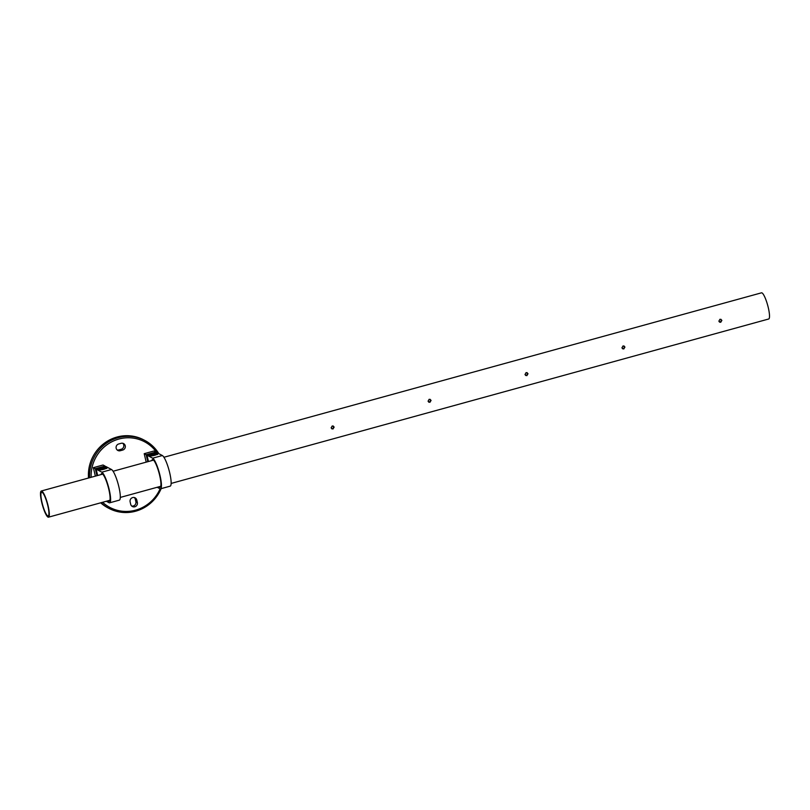 <?xml version="1.0" encoding="UTF-8"?>
<svg xmlns="http://www.w3.org/2000/svg" width="810" height="810" viewBox="0 0 810 810"><rect width="100%" height="100%" fill="white"/><g stroke="black" fill="none" stroke-linecap="round" stroke-linejoin="round"><path stroke-width="1.21" d="M720.951 319.292L721.578 320.213L720.404 322.147L719.462 322.107M720.708 322.309L718.855 321.205L719.989 319.241L721.882 320.365L720.708 322.309M624.024 345.971L624.652 346.882L623.477 348.816L622.525 348.776M623.771 348.978L621.918 347.875L623.052 345.921L624.945 347.044L623.771 348.978M527.087 372.641L527.715 373.562L526.54 375.496L525.589 375.455M526.844 375.658L524.991 374.554L526.115 372.59L528.019 373.714L526.844 375.658M430.15 399.32L430.778 400.231L429.604 402.165L428.652 402.125M429.908 402.327L428.055 401.223L429.178 399.269L431.082 400.393L429.908 402.327M333.224 425.989L333.852 426.91L332.667 428.844L331.725 428.804M332.971 429.006L331.118 427.903L332.252 425.938L334.145 427.072L332.971 429.006M42.029 502.554A12.292 2.41 74.6 0 1 41.644 492.237A12.292 2.41 74.6 0 1 47.79 505.622A12.292 2.41 74.6 0 1 48.175 515.94A12.292 2.41 74.6 0 1 42.029 502.554M163.924 457.265L761.491 292.825A13.567 2.663 74.6 0 1 768.275 307.608A13.567 2.663 74.6 0 1 768.69 318.998L171.133 483.428M48.094 505.784A13.567 2.663 74.6 0 1 48.509 517.175A13.567 2.663 74.6 0 1 41.725 502.392A13.567 2.663 74.6 0 1 41.31 491.002A13.567 2.663 74.6 0 1 48.094 505.784M102.607 502.291A37.128 35.792 118.1 0 0 160.096 488.805M161.139 488.643A38.404 37.027 -61.9 0 1 108.864 508.336A38.404 37.027 -61.9 0 1 101.068 502.716M116.174 448.274A3.523 3.392 118.1 0 0 120.295 450.724L122.715 450.056A3.523 3.392 118.1 0 0 123.576 443.576A3.523 3.392 118.1 0 0 121.125 443.313L118.705 443.981A3.523 3.392 118.1 0 0 116.174 448.274M117.146 449.965A3.523 3.392 118.1 0 0 118.797 449.925L121.216 449.256A3.523 3.392 118.1 0 0 122.776 443.283M100.673 502.818A38.404 37.027 118.1 0 0 107.659 507.698L108.864 508.336M89.647 477.708A38.404 37.027 -61.9 0 1 107.072 442.797A38.404 37.027 -61.9 0 1 144.99 440.549L143.795 439.911A38.404 37.027 118.1 0 0 105.482 442.422A38.404 37.027 118.1 0 0 88.513 478.022M131.686 506.017A3.523 3.392 118.1 0 0 135.867 501.694L135.29 499.243A3.523 3.392 118.1 0 0 134.308 497.542M144.99 440.549A38.404 37.027 -61.9 0 1 158.821 453.64M156.796 452.567A37.128 35.792 118.1 0 0 115.648 440.083A37.128 35.792 118.1 0 0 91.166 477.282M136.789 500.033A3.523 3.392 118.1 0 0 131.382 498.241A3.523 3.392 118.1 0 0 130.126 501.866L130.704 504.326A3.523 3.392 118.1 0 0 136.11 506.118A3.523 3.392 118.1 0 0 137.366 502.494L136.789 500.033L135.29 499.243M100.956 474.589A14.337 2.815 74.6 0 1 102.181 473.708A14.337 2.815 74.6 0 1 102.242 473.739A14.337 2.815 74.6 0 1 108.135 486.688A14.337 2.815 74.6 0 1 109.694 500.833A14.337 2.815 74.6 0 1 108.672 501.167A14.337 2.815 74.6 0 1 108.155 500.762M102.637 474.052A13.699 2.683 -105.4 0 0 102.394 474.063A13.699 2.683 -105.4 0 0 102.08 474.285M109.279 500.448A13.699 2.683 -105.4 0 0 109.664 500.479A13.699 2.683 -105.4 0 0 109.887 500.367M106.799 467.643L106.414 467.431A4.293 0.769 -13.3 0 0 101.766 467.907A4.293 0.769 -13.3 0 0 98.182 469.537A4.293 0.769 -13.3 0 0 98.304 469.668L98.688 469.871A4.293 0.769 -13.3 0 0 103.346 469.405A4.293 0.769 -13.3 0 0 106.92 467.775A4.293 0.769 -13.3 0 0 106.799 467.643L106.869 467.937M111.507 469.506L105.816 466.479L96.137 469.142L101.817 472.179L111.507 469.506A15.937 3.129 -105.4 0 1 118.503 485.352A15.937 3.129 -105.4 0 1 119.343 500.145L109.654 502.808A15.937 3.129 -105.4 0 0 108.813 488.025A15.937 3.129 -105.4 0 0 101.817 472.179M95.307 468.707L93.363 467.664L103.042 465.001L104.996 466.044L95.307 468.707L96.957 475.693M93.363 467.664L95.357 476.128M106.343 501.258L109.036 502.696A15.937 3.129 -105.4 0 0 109.654 502.808M97.635 475.5L96.137 469.142M104.996 466.044L105.138 466.671M151.784 460.606A14.337 2.815 74.6 0 1 153.019 459.716A14.337 2.815 74.6 0 1 153.08 459.756A14.337 2.815 74.6 0 1 158.973 472.706A14.337 2.815 74.6 0 1 160.532 486.84A14.337 2.815 74.6 0 1 159.509 487.175A14.337 2.815 74.6 0 1 158.993 486.769M153.475 460.06A13.699 2.683 -105.4 0 0 153.232 460.07A13.699 2.683 -105.4 0 0 152.918 460.293M160.117 486.466A13.699 2.683 -105.4 0 0 160.501 486.486A13.699 2.683 -105.4 0 0 160.714 486.375M157.636 453.651L157.251 453.448A4.293 0.769 -13.3 0 0 152.604 453.914A4.293 0.769 -13.3 0 0 149.02 455.544A4.293 0.769 -13.3 0 0 149.141 455.676L149.526 455.888A4.293 0.769 -13.3 0 0 154.173 455.412A4.293 0.769 -13.3 0 0 157.758 453.782A4.293 0.769 -13.3 0 0 157.636 453.651L157.707 453.954M162.344 455.524L156.654 452.496L146.974 455.159L152.655 458.187L162.344 455.524A15.937 3.129 -105.4 0 1 169.341 471.369A15.937 3.129 -105.4 0 1 170.181 486.152L160.491 488.815A15.937 3.129 -105.4 0 0 159.651 474.032A15.937 3.129 -105.4 0 0 152.655 458.187M146.144 454.714L144.2 453.681L153.88 451.008L155.834 452.051L146.144 454.714L147.795 461.7M144.2 453.681L146.195 462.145M157.18 487.276L159.874 488.703A15.937 3.129 -105.4 0 0 160.491 488.815M148.473 461.518L146.974 455.159M155.834 452.051L155.976 452.679M155.56 454.39L151.359 455.544L155.56 454.39M152.077 455.524L151.956 455.017M154.224 455.129L154.062 454.44M104.733 468.382L100.521 469.537L104.733 468.382M101.24 469.517L101.118 469.01M103.386 469.111L103.224 468.433M118.797 449.925L120.295 450.724M121.216 449.256L122.715 450.056M135.867 501.694L137.366 502.494M106.586 468.15L106.414 467.431M157.413 454.167L157.251 453.448M156.016 454.856A3.645 0.658 -13.3 0 0 156.543 453.934A3.645 0.658 -13.3 0 0 152.604 454.511A3.645 0.658 -13.3 0 0 150.356 456.01M105.178 468.848A3.645 0.658 -13.3 0 0 105.705 467.917A3.645 0.658 -13.3 0 0 101.766 468.504A3.645 0.658 -13.3 0 0 99.519 469.992M160.744 486.294L120.295 497.421M109.907 500.276L48.509 517.175M153.535 460.12L113.096 471.248M102.708 474.113L41.31 491.002M157.626 454.501C157.312 453.732 155.631 453.732 152.584 454.511C149.85 455.392 148.838 456.03 149.526 456.415M106.788 468.494C106.474 467.714 104.794 467.724 101.746 468.504C99.012 469.385 98 470.013 98.688 470.408"/></g></svg>
